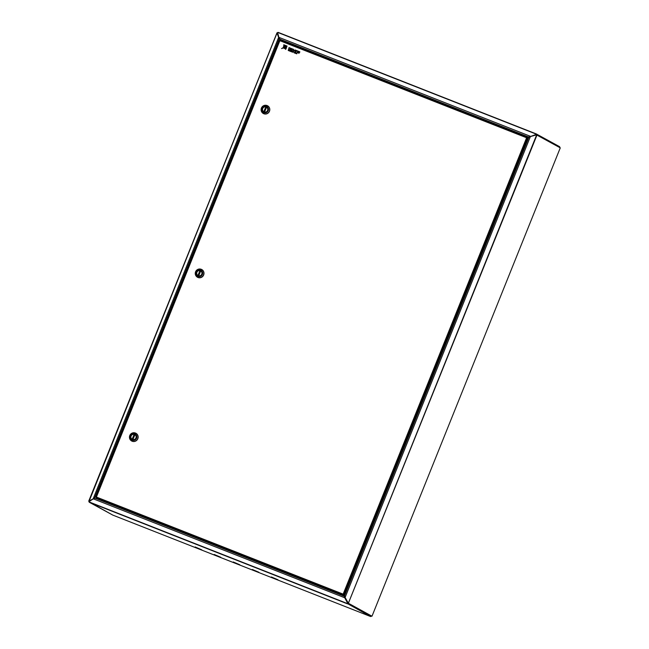 <?xml version="1.0" encoding="UTF-8"?>
<svg xmlns="http://www.w3.org/2000/svg" width="649" height="649" viewBox="0 0 649 649"><rect width="100%" height="100%" fill="white"/><g stroke="black" fill="none" stroke-linecap="round" stroke-linejoin="round"><path stroke-width="0.97" d="M536.423 134.862L530.128 136.663L536.236 134.797L536.95 135.097L348.367 603.27L371.617 616.104L370.652 616.55L347.296 603.513L89.44 502.066L112.634 515.014M348.683 603.416L371.658 616.047M536.95 135.097L560.265 147.858L372.007 616.177M348.156 603.181L344.384 596.18L528.903 137.19L530.314 136.728L345.106 597.445L348.367 603.27L347.653 603.448M528.903 137.19L344.384 596.18M344.919 597.38L344.733 596.317L344.919 597.38M344.643 595.474L344.4 594.849M527.905 138.359L528.529 138.059M282.437 40.23L281.52 39.832L282.437 40.23M527.142 136.85L525.722 136.274M239.838 564.792L233.267 561.969L239.838 564.792M277.959 579.792L271.387 576.969L277.959 579.792M258.894 572.288L252.323 569.473L258.894 572.288M201.709 549.792L195.138 546.969L201.709 549.792M220.774 557.288L214.202 554.473L220.774 557.288M347.539 603.611L347.767 602.937L347.296 603.513M347.418 603.562L347.329 603.781A0.771 0.746 -61.3 0 0 348.31 603.343L536.634 134.951M536.025 134.043L278.17 32.596L536.025 134.043L535.969 134.773L536.261 134.14M536.609 134.943L536.626 134.887A0.771 0.746 -61.3 0 0 536.22 133.905L536.147 134.092M278.997 37.975L277.626 33.14L278.17 32.596M89.44 502.066L89.424 501.304L93.87 498.489M280.125 39.346L278.851 37.634M344.343 596.22L344.741 597.761L344.303 596.204L95.005 498.124L344.278 596.261M95.614 498.456L96.19 498.278M344.376 594.914L344.627 595.522M344.343 594.987L344.595 595.604M528.537 138.026L527.929 138.302M528.578 137.929L527.97 138.205M278.916 37.934L278.892 37.35L530.265 136.249L528.854 137.117L536.009 134.489M529.827 136.663L529 136.761L529.827 136.663M347.613 603.156L344.741 597.761L93.367 498.862L95.005 498.124M89.27 501.523L93.789 498.44M347.767 602.937L344.903 597.542M277.675 32.856L278.892 37.35M530.225 136.533L535.969 134.773M89.067 501.353A0.771 0.746 -61.3 0 0 89.473 502.334L347.329 603.781M278.356 32.45A0.771 0.746 -61.3 0 0 277.391 32.896M536.626 134.887L559.917 147.664L559.625 146.698L536.301 133.937M536.261 134.805L536.228 134.367M97.804 499.219L94.657 497.888L93.326 498.383L278.526 37.674L279.151 38.932L282.55 40.368L282.347 40.863M89.075 501.328L276.993 32.815L279.151 38.932L94.657 497.888L89.1 501.279M94.47 497.824L93.967 498.302L94.47 497.824M278.932 38.177L278.965 38.867M89.27 501.336L88.735 501.133L276.993 32.815M277.228 32.888L278.827 37.796M88.97 501.206L93.626 498.513M98.291 498.716L98.056 499.316M97.309 499.024L94.64 497.897M96.385 497.069L95.849 496.866L279.313 40.489L280.311 40.06L527.718 137.401M340.636 594.103L99.703 499.316L96.279 497.864L96.401 497.061L95.849 496.866M344.157 595.457L343.865 594.857L344.157 595.457L340.595 594.224L343.865 595.328M527.832 137.937L527.759 137.418L526.615 137.766L279.857 40.684L96.401 497.061L343.151 594.143L343.719 595.214L343.005 594.938M280.303 40.06L527.759 137.418L528.051 138.01M527.58 137.758L526.696 137.807L528.035 138.042L344.027 594.955M526.615 137.766L527.596 137.807L526.615 137.766L343.151 594.143M527.596 137.807L343.881 594.825L344.311 595.06M341.406 594.711L340.595 594.224M525.009 136.331L527.029 137.126M266.155 106.988A2.685 2.604 -61.3 0 0 263.875 111.847A2.685 2.604 -61.3 0 0 267.534 110.581A2.685 2.604 -61.3 0 0 266.155 106.988A2.685 2.604 -61.3 0 0 262.804 108.383A2.685 2.604 -61.3 0 0 264.167 111.977A2.685 2.604 -61.3 0 0 266.455 107.134A2.685 2.604 -61.3 0 0 266.171 106.996M263.332 113.47A4.373 4.243 -61.3 0 0 269.343 111.45A4.373 4.243 -61.3 0 0 267.534 105.795M263.77 113.672A4.373 4.243 -61.3 0 0 267.477 105.763A4.373 4.243 -61.3 0 0 261.523 107.815A4.373 4.243 -61.3 0 0 263.77 113.672M263.916 112.666A3.415 3.31 -61.3 0 0 268.264 110.679A3.415 3.31 -61.3 0 0 266.423 106.314A3.415 3.31 -61.3 0 0 262.074 108.294A3.415 3.31 -61.3 0 0 263.916 112.666M266.479 105.373A4.413 4.283 118.7 0 1 269.384 111.466A4.413 4.283 118.7 0 1 262.407 112.804M266.212 108.042L265.676 107.831L265.246 108.886A0.771 0.746 118.7 0 1 265.83 108.983M265.271 110.379A0.771 0.746 118.7 0 1 264.784 110.046L264.37 111.068M265.425 107.693L264.111 110.971L264.906 111.279L266.228 108.01L265.676 107.831M265.246 108.886L264.784 110.046M134.497 434.481A2.685 2.604 -61.3 0 0 132.226 439.341A2.685 2.604 -61.3 0 0 135.884 438.075A2.685 2.604 -61.3 0 0 134.497 434.481M131.682 440.963A4.373 4.243 -61.3 0 0 137.693 438.951A4.373 4.243 -61.3 0 0 135.884 433.289M132.12 441.166A4.373 4.243 -61.3 0 0 135.819 433.256A4.373 4.243 -61.3 0 0 129.873 435.309A4.373 4.243 -61.3 0 0 132.12 441.166M132.266 440.16A3.415 3.31 -61.3 0 0 136.606 438.172A3.415 3.31 -61.3 0 0 134.765 433.808A3.415 3.31 -61.3 0 0 130.425 435.795A3.415 3.31 -61.3 0 0 132.266 440.16M134.822 432.867A4.413 4.283 118.7 0 1 137.726 438.959A4.413 4.283 118.7 0 1 130.757 440.298M134.562 435.536L134.018 435.325L133.597 436.379A0.771 0.746 118.7 0 1 134.181 436.477M133.621 437.872A0.771 0.746 118.7 0 1 133.126 437.54L132.72 438.562M132.518 439.47A2.685 2.604 -61.3 0 0 135.876 438.091A2.685 2.604 -61.3 0 0 134.521 434.489A2.685 2.604 -61.3 0 0 131.155 435.877A2.685 2.604 -61.3 0 0 132.518 439.47M133.775 435.187L132.461 438.464L133.256 438.781L134.57 435.503L134.018 435.325M133.597 436.379L133.126 437.54M200.306 270.73A2.685 2.604 -61.3 0 0 198.034 275.582A2.685 2.604 -61.3 0 0 201.693 274.324A2.685 2.604 -61.3 0 0 200.306 270.73M197.491 277.212A4.373 4.243 -61.3 0 0 203.502 275.192A4.373 4.243 -61.3 0 0 201.693 269.538M197.929 277.407A4.373 4.243 -61.3 0 0 201.628 269.497A4.373 4.243 -61.3 0 0 195.682 271.55A4.373 4.243 -61.3 0 0 197.929 277.407M198.075 276.401A3.415 3.31 -61.3 0 0 202.423 274.413A3.415 3.31 -61.3 0 0 200.573 270.049A3.415 3.31 -61.3 0 0 196.233 272.036A3.415 3.31 -61.3 0 0 198.075 276.401M200.63 269.116A4.413 4.283 118.7 0 1 201.774 269.538L201.79 269.546A4.413 4.283 118.7 0 1 201.79 269.546A4.413 4.283 118.7 0 1 198.05 277.521A4.413 4.283 118.7 0 1 197.547 277.285A4.413 4.283 118.7 0 1 197.539 277.285A4.413 4.283 118.7 0 1 196.566 276.547M201.774 269.538A4.413 4.283 118.7 0 1 198.034 277.512A4.413 4.283 118.7 0 1 197.531 277.277L197.531 277.277M200.371 271.777L199.835 271.566L199.405 272.621A0.771 0.746 118.7 0 1 199.989 272.718M199.43 274.113A0.771 0.746 118.7 0 1 198.943 273.789L198.529 274.811M198.326 275.72A2.685 2.604 -61.3 0 0 201.685 274.332A2.685 2.604 -61.3 0 0 200.33 270.738A2.685 2.604 -61.3 0 0 196.963 272.118A2.685 2.604 -61.3 0 0 198.326 275.72M199.584 271.428L198.27 274.705L199.065 275.022L200.379 271.744L199.835 271.566M199.405 272.621L198.943 273.789M285.722 49.389L285.99 48.659A4.681 4.535 -61.3 0 0 283.783 48.123A4.105 3.983 118.7 0 1 285.722 49.389L285.998 48.667A4.681 4.535 -61.3 0 0 285.99 48.659L286.087 48.716A4.681 4.535 -61.3 0 0 286.055 48.699M283.783 48.123L283.873 48.164A4.105 3.983 118.7 0 1 284.635 48.472M289.032 47.58L288.205 50.46L291.19 51.652L291.377 51.19L289.251 50.346L289.584 49.527L291.466 50.273L291.636 49.851L289.754 49.097L289.998 48.505L292.115 49.348L292.301 48.878L289.032 47.58M288.205 50.46L291.19 51.652M291.109 51.604L291.296 51.149M289.34 50.379L289.665 49.567M289.584 49.527L291.466 50.273M291.385 50.233L291.555 49.811M289.843 49.137L290.079 48.545M289.998 48.505L292.115 49.348M292.034 49.3L292.22 48.837M293.721 49.421L292.553 48.967L291.815 51.896L292.691 52.236L293.21 50.947L294.086 52.78L295.303 53.25L294.8 51.417L296.26 50.427L295.117 49.981L293.924 50.784L293.275 50.533L293.721 49.421L293.364 50.565M291.726 51.847L292.691 52.236M292.61 52.196L293.21 50.947M293.129 50.898L293.632 51.101M294.086 52.78L295.384 53.299L294.889 51.458L296.26 50.427M299.051 53.259L299.221 52.837L297.323 52.082L297.583 51.449L299.684 52.285L299.862 51.855L296.593 50.557L295.684 52.804L296.723 53.826L297.242 52.545L299.051 53.259L299.132 52.788M297.412 52.115L297.664 51.49M297.583 51.449L299.684 52.285M299.603 52.245L299.781 51.815M295.766 53.437L296.723 53.826M296.642 53.778L297.242 52.545M297.161 52.504L298.97 53.218M283.767 44.749A4.105 3.983 118.7 0 1 283.37 47.142L283.451 47.182A4.681 4.535 -61.3 0 0 284.562 45.081L283.767 44.749M283.37 47.142A4.681 4.535 -61.3 0 0 284.481 45.032M287.004 46.055L286.241 45.746A24.443 23.705 118.7 0 1 281.577 48.553L281.658 48.594A24.443 23.705 118.7 0 1 286.777 46.898L287.004 46.055L286.777 46.898M281.577 48.553A24.443 23.705 118.7 0 1 286.696 46.858M283.337 48.05L283.418 48.091A5.906 5.727 118.7 0 1 286.266 48.229L286.501 47.369A6.466 6.271 -61.3 0 0 283.337 48.05A5.906 5.727 118.7 0 1 286.185 48.188L286.266 48.229M286.185 48.188L286.501 47.369M284.952 45.227A5.906 5.727 118.7 0 1 283.118 47.531L283.199 47.58A6.466 6.271 -61.3 0 0 285.828 45.592L284.952 45.227M283.118 47.531A6.466 6.271 -61.3 0 0 285.747 45.544M370.652 616.55L112.796 515.103L370.652 616.55M278.364 32.458L536.212 133.897M279.557 39.037L528.854 137.117M280.368 39.451L525.82 136.014M527.248 136.582L528.862 137.215M344.457 595.952L342.842 595.32M341.415 594.752L98.161 499.057M282.42 40.684L524.79 136.03M527.986 137.288L528.716 137.58M371.617 616.104L348.31 603.343M88.84 501.166L277.099 32.848M96.279 497.864L340.968 594.135M527.913 137.499L524.773 136.063L527.88 137.199M525.009 136.055L527.978 137.353M112.715 515.063L89.392 502.302M341.098 594.541L343.175 595.255M342.494 595.157L343.8 595.506"/></g></svg>
